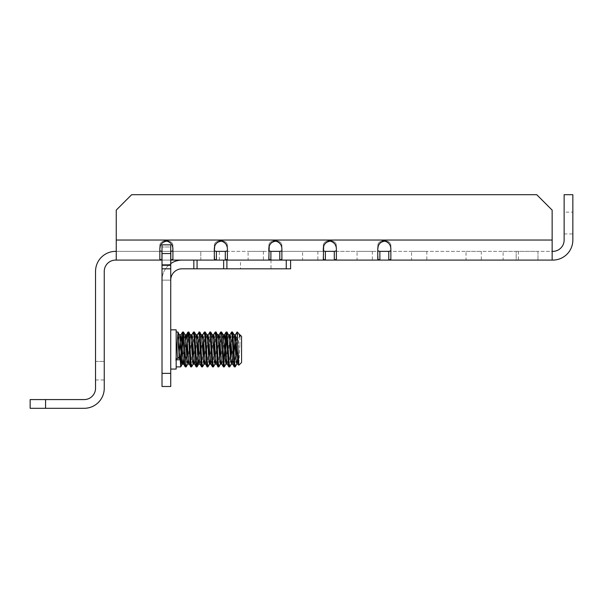 <?xml version="1.0" encoding="UTF-8"?>
<svg xmlns="http://www.w3.org/2000/svg" width="603" height="603" viewBox="0 0 603 603"><rect width="100%" height="100%" fill="white"/><g stroke="black" fill="none" stroke-linecap="round" stroke-linejoin="round"><path stroke-width="0.45" stroke-dasharray="3.02 2.26" d="M324.256 260.014L325.386 260.089L325.386 251.368L279.792 251.368L552.144 251.368L552.152 260.089L552.152 251.368L552.8 251.368A11.336 11.336 0 0 0 564.129 240.039L564.129 194.701L572.85 194.701L572.85 240.039A20.05 20.05 0 0 1 552.8 260.089L552.144 260.089L552.144 251.368L388.769 251.368L388.769 260.089L170.815 260.089L172.91 259.207L172.91 245.074C172.013 239.165 160.737 239.157 159.833 245.074L159.833 259.207L159.833 245.074C160.737 239.157 172.013 239.165 172.91 245.074L172.91 259.207L172.609 246.717M215.279 260.014L216.409 260.089L216.409 251.368L170.815 251.368L270.898 251.368L270.898 260.089L279.792 260.089L279.792 251.368L225.303 251.368L225.303 260.089L197.068 260.089L223.66 260.089L223.66 268.81L182.061 268.81A11.336 11.336 0 0 0 170.732 280.139L162.011 280.139L162.011 244.833L162.011 268.81L162.011 244.833L170.732 244.833L162.011 244.833L170.732 244.833L170.732 268.81L162.011 268.81L162.011 386.5L170.732 386.5L170.732 268.81L162.011 268.81L162.011 280.139L170.732 280.139L162.011 280.139L170.732 280.139L170.732 268.81L162.011 268.81L170.732 268.81L170.732 244.833L170.732 247.011L162.011 247.011L170.732 247.011L170.732 264.446L162.011 264.446L170.732 264.446L170.732 268.81L162.011 268.81M161.928 251.368L161.928 260.089L170.815 260.089L170.815 251.368L116.236 251.368L171.275 251.368M334.514 260.089L334.281 251.368L379.875 251.368L379.875 260.089M115.588 251.368A20.05 20.05 0 0 0 95.538 271.425A20.05 20.05 0 0 1 115.588 251.368L219.334 251.368L116.236 251.368L116.243 260.089L116.243 210.115L131.65 194.701L536.73 194.701L552.144 210.115L536.73 194.701L131.65 194.701L116.243 210.115L131.65 194.701L536.73 194.701L552.144 210.115L552.144 240.039L552.144 210.115L552.144 240.039L116.243 240.039L116.243 210.115L116.243 240.039L552.144 240.039L116.243 240.039L116.236 260.089L116.236 251.368L115.588 251.368A20.05 20.05 0 0 0 95.538 271.425L95.538 388.242A11.336 11.336 0 0 1 84.201 399.578L30.15 399.578L30.15 408.299L45.564 408.299L45.564 399.578M104.251 271.425A11.336 11.336 0 0 1 115.588 260.089L200.807 260.089L115.588 260.089A11.336 11.336 0 0 0 104.251 271.425L104.251 388.242A20.05 20.05 0 0 1 84.201 408.299L45.564 408.299M162.011 260.089L170.732 260.089M516.183 251.368L537.974 251.368L516.183 251.368L537.974 251.368L516.183 251.368L516.183 260.089L537.974 260.089L516.183 260.089L537.974 260.089L516.183 260.089L516.183 251.368M503.106 251.368L518.361 251.368L503.106 251.368L503.106 260.089L518.361 260.089L503.106 260.089M466.051 251.368L481.307 251.368L466.051 251.368L466.051 260.089L481.307 260.089L466.051 260.089M411.563 251.368L426.826 251.368L411.563 251.368L411.563 260.089L426.826 260.089L411.563 260.089M357.074 251.368L372.337 251.368L357.074 251.368L357.074 260.089L372.337 260.089L357.074 260.089M302.593 251.368L317.849 251.368L302.593 251.368L302.593 260.089L317.849 260.089L302.593 260.089M248.104 251.368L263.36 251.368L248.104 251.368L248.104 260.089L263.36 260.089L248.104 260.089M552.144 240.039L552.144 260.089L552.152 251.368L552.144 260.089L388.769 260.089M200.807 260.089L219.334 260.089L200.807 260.089L200.807 251.368L200.807 260.089M115.588 260.089L116.236 260.089L116.236 251.368M159.833 248.949L159.833 259.207L161.928 260.089L116.243 260.089L116.243 240.039M95.538 361.438L104.251 361.438L104.251 379.965L104.251 361.438L95.538 361.438L95.538 379.965L95.538 271.425M227.399 259.207L227.399 245.074C226.502 239.165 215.218 239.157 214.321 245.074L214.698 259.825M227.045 246.552L227.399 248.949L227.399 245.074C226.494 239.157 215.218 239.165 214.321 245.074L214.321 248.949M281.887 259.207L281.887 245.074C280.983 239.165 269.707 239.157 268.81 245.074L269.187 259.825M281.586 246.717L281.887 248.949L281.887 245.074L281.887 250.871L281.887 245.074C280.983 239.165 269.707 239.157 268.81 245.074L268.81 248.949M323.675 259.825L323.298 245.074C324.195 239.165 335.472 239.157 336.376 245.074C335.472 239.165 324.195 239.157 323.298 245.074L323.298 250.871M336.376 259.207L336.376 245.074L336.376 250.871L336.376 245.074L336.376 248.949L336.022 246.552M390.857 259.207L390.857 245.074C389.96 239.165 378.684 239.157 377.779 245.074L378.164 259.825M390.556 246.717L390.857 248.949L390.857 245.074L390.857 250.871L390.857 245.074C389.96 239.165 378.684 239.157 377.779 245.074L377.779 250.871M572.85 212.143L572.85 233.934L572.85 212.143L564.129 212.143L564.129 233.934L564.129 212.143M378.744 260.014L379.589 260.089M335.223 244.622L334.416 243.439M333.459 242.489L332.999 242.15M331.635 241.441L330.987 241.253M329.833 241.125L328.68 241.253M328.032 241.441L326.668 242.15M326.215 242.489L325.251 243.439M324.474 244.577L323.645 246.552M279.792 251.368L280.252 251.368M269.224 246.318L269.571 245.406M270.476 243.808L271.478 242.692M272.149 242.165L273.219 241.569M274.229 241.245L275.345 241.125M276.355 241.223L277.176 241.456M277.915 241.788L278.707 242.285M279.362 242.836L280.274 243.898M280.877 244.886L281.247 245.692M269.767 260.014L270.611 260.089M226.246 244.622L225.439 243.439M224.482 242.489L224.022 242.15M222.658 241.441L222.01 241.253M220.856 241.125L219.703 241.253M219.062 241.441L217.691 242.15M217.238 242.489L216.273 243.439M215.497 244.577L214.668 246.552M160.247 246.318L160.594 245.406M161.506 243.808L162.508 242.692M163.172 242.165L164.242 241.569M165.252 241.245L166.368 241.125M167.378 241.223L168.199 241.456M168.938 241.788L169.729 242.285M170.393 242.836L171.297 243.898M171.9 244.886L172.27 245.692M388.769 251.368L389.229 251.368M378.202 246.318L378.541 245.406M379.453 243.808L380.455 242.692M381.126 242.165L382.196 241.569M383.207 241.245L384.322 241.125M385.332 241.223L386.154 241.456M386.892 241.788L387.684 242.285M388.34 242.836L389.252 243.898M389.855 244.886L390.224 245.692M564.129 233.934L572.85 233.934M176.174 369.066L176.174 329.833M170.732 369.066L170.732 329.833L170.732 369.066M176.174 359.795L176.174 332.012L176.174 359.795M185.716 364.981L186.515 352.386M191.159 364.988L191.965 352.386M192.628 339.677L193.397 332.072M196.608 364.981L197.407 352.386M198.078 339.67L198.847 332.072M202.058 364.988L202.857 352.386M203.528 339.677L204.296 332.072M207.507 364.981L208.306 352.386M208.977 339.677L209.746 332.072M212.957 364.981L213.756 352.386M214.419 339.67L215.188 332.072M218.407 364.988L219.206 352.386M219.869 339.677L220.638 332.072M229.306 364.988L230.105 352.386M230.768 339.677L231.537 332.072M234.755 364.981L235.554 352.378M236.218 339.677L236.987 332.072M237.205 332.012L236.678 346.514M236.014 359.23L235.245 366.828M232.027 333.919L231.228 346.514M230.565 359.222L229.796 366.828M225.115 359.222L224.346 366.828M221.128 333.911L220.329 346.514M219.665 359.23L218.897 366.828M215.678 333.919L214.879 346.514M214.216 359.222L213.447 366.828M210.236 333.911L209.429 346.514M208.766 359.23L207.997 366.828M204.786 333.919L203.987 346.514M203.317 359.222L202.548 366.82M199.337 333.911L198.538 346.514M193.887 333.911L193.088 346.514M192.417 359.23L191.656 366.828M188.438 333.919L187.639 346.514M186.975 359.222L186.206 366.82M241.562 362.524L241.562 336.376M238.125 364.084L238.871 360.119L239.926 343.702L238.841 365.252M184.91 352.386L185.716 339.7M189.086 364.091L189.93 358.906L191.159 339.7M194.535 364.091L195.206 360.956L196.608 339.693M199.985 364.091L200.769 359.592L202.058 339.7M205.427 364.091L206.053 361.506L207.507 339.693M210.877 364.091L211.615 360.24L212.957 339.7M216.326 364.091L217.186 358.77L218.407 339.693M221.776 364.091L222.462 360.85L223.856 339.7M227.225 364.091L228.024 359.463L229.306 339.7M232.758 364.159L233.497 359.23M176.174 359.652L176.174 360.044M175.797 360.044L176.174 352.906M178.797 339.67L179.619 334.808M182.988 359.2L184.36 338.358L185.068 334.808M188.438 359.207L189.628 340.499L190.518 334.808M193.887 359.192L195.199 338.984L195.96 334.808M199.337 359.207L200.769 337.665L201.41 334.808M204.786 359.2L206.045 339.655L206.859 334.808M210.236 359.2L211.615 338.245L212.309 334.808M215.678 359.207L216.884 340.363L217.758 334.808M221.128 359.192L222.454 338.863L223.208 334.808M226.577 359.207L228.024 337.559L228.658 334.808M232.027 359.2L233.301 339.527L234.107 334.808M237.476 359.2L238.863 338.132L239.549 334.808M237.205 337.258L237.793 334.665L238.841 333.655M239.926 336.821L239.926 343.702M170.732 280.139L170.732 268.81M182.061 260.089L193.834 260.089L182.061 260.089A20.05 20.05 0 0 0 162.011 280.139A20.05 20.05 0 0 1 170.732 263.601M240.476 260.089L270.988 260.089L240.476 260.089L240.476 268.81L270.988 268.81L240.476 268.81M193.834 260.089L197.068 260.089L193.834 260.089L193.834 268.81M290.601 260.089L290.601 268.81L286.244 268.81L286.244 260.089L290.601 260.089L223.66 260.089M286.244 268.81L223.66 268.81M170.732 373.363L162.011 373.363M170.732 265.343L162.011 265.343M170.732 253.554L162.011 253.554M226.894 260.089L226.894 268.81M197.068 260.089L197.068 268.81M219.334 260.089L219.334 251.368M537.974 251.368L537.974 260.089L537.974 251.368M263.36 251.368L263.36 260.089M317.849 251.368L317.849 260.089M372.337 251.368L372.337 260.089M426.826 251.368L426.826 260.089M481.307 251.368L481.307 260.089M518.361 251.368L518.361 260.089M95.538 379.965L104.251 379.965M270.988 260.089L270.988 268.81"/><path stroke-width="0.9" d="M116.236 251.368L115.588 251.368L116.243 251.368L116.236 260.089L162.011 260.089M115.588 251.368A20.05 20.05 0 0 0 95.538 271.425L95.538 361.438M377.779 250.871L379.875 251.368L379.875 260.089L377.779 259.207L377.779 248.949L377.779 250.871L379.875 251.368L388.769 251.368L388.769 260.089L552.152 260.089L552.144 210.115L536.73 194.701L131.65 194.701L116.243 210.115L116.243 260.089L115.588 260.089A11.336 11.336 0 0 0 104.251 271.425L104.251 388.242A20.05 20.05 0 0 1 84.201 408.299L30.15 408.299L30.15 399.578L45.564 399.578L45.564 408.299M214.668 246.552L214.321 250.871L216.409 251.368L225.303 251.368L225.303 260.089L388.769 260.089L390.857 259.207L390.857 248.949C390.819 245.014 388.845 242.414 384.925 241.162C380.297 241.758 377.915 244.358 377.779 248.949L378.202 246.318M170.732 260.089L225.303 260.089L227.399 259.207L227.399 248.949C227.354 245.014 225.379 242.414 221.467 241.162C216.839 241.758 214.457 244.358 214.321 248.949L214.321 259.207L216.409 260.089L216.409 251.368L214.321 250.871L214.321 248.949M268.81 248.949L268.81 250.871L270.898 251.368L279.792 251.368L279.792 260.089L281.887 259.207L281.887 248.949C281.842 245.014 279.867 242.414 275.955 241.162C271.327 241.758 268.938 244.358 268.81 248.949L268.81 250.871L270.898 251.368L270.898 260.089L268.81 259.207L269.224 246.318M323.298 250.871L325.386 251.368L334.281 251.368L334.281 260.089L336.376 259.207L336.376 248.949C336.331 245.014 334.356 242.414 330.444 241.162C325.808 241.758 323.427 244.358 323.298 248.949L323.298 250.871L325.386 251.368L325.386 260.089L323.298 259.207L323.645 246.552M161.928 251.368L159.833 250.871L161.928 251.368L161.928 260.089L159.833 259.207L159.833 248.949C159.968 244.358 162.35 241.758 166.978 241.162C170.89 242.414 172.865 245.014 172.91 248.949L172.91 259.207L170.815 260.089L170.815 251.368L172.91 250.871L170.815 251.368M552.144 251.368L552.8 251.368A11.336 11.336 0 0 0 564.129 240.039L564.129 194.701L572.85 194.701L572.85 240.039A20.05 20.05 0 0 1 552.8 260.089L552.152 260.089L552.152 251.368M95.538 271.425L95.538 388.242A11.336 11.336 0 0 1 84.201 399.578L45.564 399.578M115.588 260.089A11.336 11.336 0 0 0 104.251 271.425M227.399 250.871L227.399 248.949L227.399 250.871L225.303 251.368L227.399 250.871M279.792 251.368L281.887 250.871L279.792 251.368M334.281 251.368L336.376 250.871L334.281 251.368M388.769 251.368L390.857 250.871L388.769 251.368M378.164 259.825L378.744 260.014M334.281 260.089L336.376 259.207M336.022 246.552L335.223 244.622M334.416 243.439L333.459 242.489M332.999 242.15L331.635 241.441M330.987 241.253L329.833 241.125M328.68 241.253L328.032 241.441M326.668 242.15L326.215 242.489M325.251 243.439L324.474 244.577M323.675 259.825L324.256 260.014M170.732 280.139A11.336 11.336 0 0 1 182.061 268.81L286.244 268.81L286.244 260.089L279.792 260.089L281.887 259.207M269.571 245.406L270.476 243.808M271.478 242.692L272.149 242.165M273.219 241.569L274.229 241.245M275.345 241.125L276.355 241.223M277.176 241.456L277.915 241.788M278.707 242.285L279.362 242.836M280.274 243.898L280.877 244.886M281.247 245.692L281.586 246.717M269.187 259.825L269.767 260.014M270.611 260.089L226.894 260.089L226.894 268.81M226.894 260.089L225.303 260.089L227.399 259.207M227.045 246.552L226.246 244.622M225.439 243.439L224.482 242.489M224.022 242.15L222.658 241.441M222.01 241.253L220.856 241.125M219.703 241.253L219.062 241.441M217.691 242.15L217.238 242.489M216.273 243.439L215.497 244.577M214.698 259.825L215.279 260.014M159.833 248.949L160.247 246.318M160.594 245.406L161.506 243.808M162.508 242.692L163.172 242.165M164.242 241.569L165.252 241.245M166.368 241.125L167.378 241.223M168.199 241.456L168.938 241.788M169.729 242.285L170.393 242.836M171.297 243.898L171.9 244.886M172.27 245.692L172.609 246.717M388.769 260.089L390.857 259.207M378.541 245.406L379.453 243.808M380.455 242.692L381.126 242.165M382.196 241.569L383.207 241.245M384.322 241.125L385.332 241.223M386.154 241.456L386.892 241.788M387.684 242.285L388.34 242.836M389.252 243.898L389.855 244.886M390.224 245.692L390.556 246.717M170.732 329.833L176.174 329.833L176.174 369.066L170.732 369.066M176.174 359.795L180.659 359.795L182.566 332.012L184.722 363.202L185.219 366.828L185.716 364.981M186.515 352.386L187.36 336.851L187.94 332.08L188.242 332.555L190.292 364.514L190.744 366.88L191.159 364.988M191.965 352.386L192.628 339.677M191.814 334.801L193.465 332.012L193.812 333.286L195.56 362.433L196.118 366.828L196.608 364.981M197.407 352.386L198.078 339.67M196.608 339.693L197.256 334.808L199.08 332.298L201.131 363.873L201.568 366.828L202.058 364.988M202.857 352.386L203.528 339.677M202.058 339.7L202.706 334.808L204.342 332.019L204.651 332.871L206.701 365.056L207.085 366.88L207.507 364.981M208.306 352.386L208.977 339.677M207.507 339.693L208.103 334.944L209.912 332.125L211.962 363.164L212.467 366.828L212.957 364.981M213.756 352.386L214.419 339.67M213.613 334.793L215.196 332.065L215.482 332.539L217.532 364.483L217.984 366.88L218.407 364.988M219.206 352.386L219.869 339.677M220.638 332.072L223.366 366.828L226.163 332.012L228.371 363.835L228.816 366.82L229.306 364.988M230.105 352.386L230.768 339.677M229.962 334.793L231.582 332.019L231.891 332.848L233.941 365.026L234.333 366.88L234.755 364.981M235.554 352.378L236.218 339.677M235.411 334.793L237.054 332.012M236.678 346.514L236.014 359.23M232.517 332.072L234.1 334.801L234.461 336.693L236.225 361.649L236.828 364.091L235.245 366.828L234.891 366.036L232.841 333.851L232.449 332.012L232.027 333.919M231.228 346.514L230.565 359.222M227.067 332.065L228.891 335.811L230.663 360.413L231.379 364.091L229.72 366.888L229.321 365.162L226.999 332.012L225.115 359.222M223.208 334.808L225.929 364.091L224.278 366.888L222.002 334.424L221.55 332.012L221.128 333.911M220.329 346.514L219.665 359.23M218.897 366.828L218.203 362.591L216.741 336.527L216.176 332.072L215.678 333.919M214.879 346.514L214.216 359.222M213.447 366.828L212.633 360.941L211.171 335.072L210.726 332.072L210.236 333.911M209.429 346.514L208.766 359.23M207.997 366.828L207.364 363.353L205.6 333.881L205.201 332.012L204.786 333.919M203.987 346.514L203.317 359.222M202.548 366.82L201.801 361.823L200.332 335.788L199.827 332.072L199.337 333.911M198.538 346.514L197.701 361.936L197.113 366.805L196.812 366.383L194.761 334.461L194.309 332.012L193.887 333.911M193.088 346.514L192.417 359.23M191.656 366.828L190.963 362.637L189.191 333.406L188.86 332.012L188.438 333.919M187.639 346.514L186.975 359.222M186.206 366.82L183.478 332.072L180.757 366.828L178.028 332.072L176.174 357.36M239.549 334.808L239.926 336.821L239.926 334.74L241.562 336.376L241.562 362.524L238.788 365.237L237.205 332.245M180.908 360.044L178.563 357.639M178.797 339.67L177.614 358.174L179.091 358.174L180.998 334.74L183.485 363.594L183.772 364.137L184.073 363.014L184.91 352.386M185.716 339.7L186.123 335.781L186.41 334.748L186.711 335.381L188.762 362.509L190.676 366.835M191.159 339.7L191.694 335.162L191.98 334.808L192.282 336.105L194.332 363.315L196.126 366.835M197.256 334.808L198.138 340.424L199.608 362.056L199.985 364.091L201.575 366.835M202.706 334.808L203.407 338.291L205.178 362.976L207.025 366.835M208.156 334.808L210.877 364.091M212.957 339.7L213.379 335.713L213.666 334.74L213.967 335.434L216.017 362.584L217.917 366.835M218.407 339.693L218.942 335.125L219.236 334.823L219.537 336.18L221.286 361.009L221.776 364.091L223.366 366.835M223.856 339.7L224.226 336.075L224.504 334.801L224.806 335.185L226.856 362.147L227.225 364.091L228.816 366.835M229.306 339.7L229.788 335.358L230.075 334.755L230.376 335.811L232.758 364.159L231.296 364.159M233.497 359.23L235.487 334.74L238.125 364.084M178.141 357.639L175.797 360.044M178.021 332.057L179.958 336.519L182.008 363.594L182.31 364.137L182.588 363.014L182.988 359.2M185.068 334.808L187.284 362.509L187.872 363.88L188.438 359.207M188.92 332.057L190.797 336.105L192.847 363.315L193.156 364.159L193.435 363.345L193.887 359.192M194.37 332.057L195.96 334.801L196.367 337.085L198.425 363.858L199.337 359.207M199.819 332.057L201.643 335.743L203.693 362.976L203.995 364.129L204.281 363.624L204.786 359.2M205.269 332.065L206.859 334.801L207.206 336.602L209.264 363.639L209.565 364.122L209.844 362.946L210.236 359.2M210.718 332.065L212.301 334.801L212.784 337.71L214.532 362.584L215.128 363.843L215.678 359.207M216.168 332.065L218.052 336.18L220.103 363.368L220.404 364.159L220.69 363.285L221.128 359.192M225.929 364.091L226.577 359.207M231.379 364.091L232.027 359.2M236.828 364.091L237.476 359.2M237.205 332.012L239.029 333.904L239.926 336.821L239.926 334.74L239.512 334.74M162.011 373.363L162.011 386.5L170.732 386.5L170.732 373.363L162.011 373.363L162.011 244.833L170.732 244.833L170.732 373.363M182.061 260.089A20.05 20.05 0 0 0 170.732 263.601M286.244 268.81L290.601 268.81L290.601 260.089M116.243 240.039L552.144 240.039M170.732 268.81L162.011 268.81M170.732 265.343L162.011 265.343M170.732 253.554L162.011 253.554M193.834 260.089L193.834 268.81M197.068 260.089L197.068 268.81M223.66 260.089L223.66 268.81M232.449 332.012L231.605 332.012M226.999 332.012L226.163 332.012M221.55 332.012L220.713 332.012M216.1 332.012L215.263 332.012M210.651 332.012L209.814 332.012M205.201 332.012L204.364 332.012M199.759 332.012L198.915 332.012M194.309 332.012L193.465 332.012M188.86 332.012L188.015 332.012M183.41 332.012L182.566 332.012M177.96 332.012L176.174 332.012M235.17 366.888L234.333 366.888M229.72 366.888L228.884 366.888M224.278 366.888L223.434 366.888M218.829 366.888L217.984 366.888M213.379 366.888L212.535 366.888M207.929 366.888L207.085 366.888M202.48 366.888L201.636 366.888M197.03 366.888L196.194 366.888M191.581 366.888L190.744 366.888M186.131 366.888L185.294 366.888M180.681 366.888L176.174 366.888M182.505 332.065L180.915 334.801M185.227 366.835L183.644 364.099M187.955 332.065L186.365 334.801M212.467 366.835L210.884 364.099M220.645 332.065L219.062 334.793M226.095 332.065L224.512 334.793M234.266 366.835L232.683 364.106M238.788 365.237L238.132 364.106M182.34 364.099L180.742 366.843M185.061 334.801L183.47 332.057M187.789 364.099L186.191 366.843M193.231 364.099L191.641 366.843M198.681 364.099L197.091 366.843M204.131 364.099L202.54 366.835M209.58 364.099L207.99 366.835M215.03 364.099L213.447 366.835M220.479 364.099L218.897 366.835M223.2 334.801L221.618 332.065M239.549 334.793L239.029 333.904M235.487 334.74L234.017 334.74M230.037 334.74L228.612 334.74M224.587 334.74L223.163 334.74M219.138 334.74L217.721 334.74M213.688 334.74L212.271 334.74M208.239 334.74L206.821 334.74M202.789 334.74L201.372 334.74M197.339 334.74L195.922 334.74M191.89 334.74L190.473 334.74M186.448 334.74L185.023 334.74M180.998 334.74L179.573 334.74M238.162 364.159L236.745 364.159M227.271 364.159L225.846 364.159M221.821 364.159L220.397 364.159M216.371 364.159L214.947 364.159M210.922 364.159L209.505 364.159M205.472 364.159L204.055 364.159M200.023 364.159L198.606 364.159M194.573 364.159L193.156 364.159M189.123 364.159L187.706 364.159M183.719 364.159L182.257 364.159"/></g></svg>
